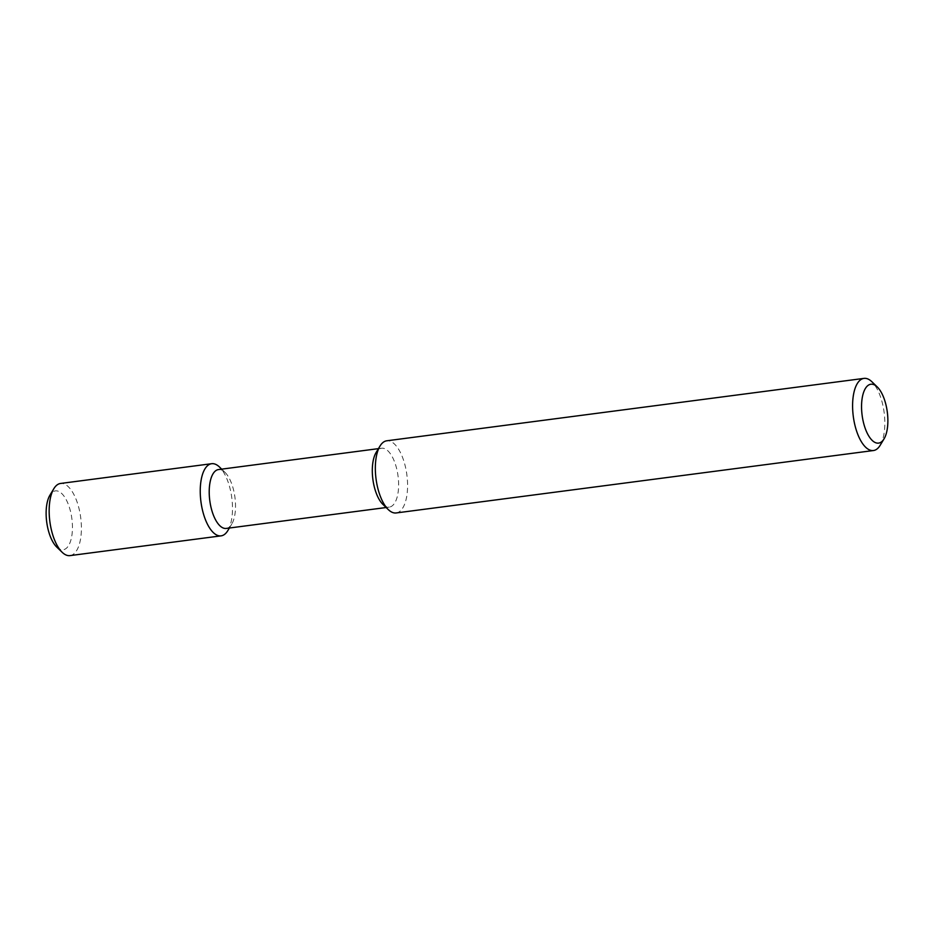 <?xml version="1.0" encoding="UTF-8"?>
<svg xmlns="http://www.w3.org/2000/svg" width="934" height="934" viewBox="0 0 934 934"><rect width="100%" height="100%" fill="white"/><g stroke="black" fill="none" stroke-linecap="round" stroke-linejoin="round"><path stroke-width="0.7" stroke-dasharray="4.67 3.5" d="M880.167 445.296A36.391 15.551 82.5 0 0 884.136 412.443A36.391 15.551 82.5 0 0 871.842 381.714M396.179 512.953A36.391 15.551 82.5 0 0 399.028 511.914A36.391 15.551 82.5 0 0 406.348 471.413A36.391 15.551 82.5 0 0 386.734 440.801M382.905 504.383A29.69 12.691 82.5 0 0 389.303 507.104A29.69 12.691 82.5 0 0 391.638 506.251A29.69 12.691 82.5 0 0 397.615 473.211A29.69 12.691 82.5 0 0 381.609 448.227A29.69 12.691 82.5 0 0 379.274 449.079A29.69 12.691 82.5 0 0 376.122 452.5M226.215 528.434A29.69 12.691 82.5 0 0 228.55 527.582A29.69 12.691 82.5 0 0 231.714 524.161A29.69 12.691 82.5 0 0 234.948 497.355A29.69 12.691 82.5 0 0 224.919 472.277A29.69 12.691 82.5 0 0 218.521 469.557M227.814 530.617A36.391 15.551 82.5 0 0 231.784 497.764A36.391 15.551 82.5 0 0 219.502 467.035M70.003 555.613A36.391 15.551 82.5 0 0 72.852 554.574A36.391 15.551 82.5 0 0 80.172 514.074A36.391 15.551 82.5 0 0 60.57 483.462M56.729 547.044A29.69 12.691 82.5 0 0 65.462 548.912A29.69 12.691 82.5 0 0 70.902 513.093A29.69 12.691 82.5 0 0 53.098 491.739A29.69 12.691 82.5 0 0 49.946 495.16M389.303 507.104L386.151 507.524M224.919 472.277L221.685 469.137M231.714 524.161L229.379 528.025M381.609 448.227L378.445 448.635"/><path stroke-width="1.4" d="M880.902 442.261A29.69 12.691 82.5 0 0 884.054 438.84A29.69 12.691 82.5 0 0 887.3 412.034A29.69 12.691 82.5 0 0 877.271 386.956A29.69 12.691 82.5 0 0 868.538 385.088A29.69 12.691 82.5 0 0 863.098 420.907A29.69 12.691 82.5 0 0 880.902 442.261M877.271 386.956L871.842 381.714A36.391 15.551 82.5 0 0 863.997 378.387A36.391 15.551 82.5 0 0 861.148 379.426A36.391 15.551 82.5 0 0 853.828 419.926A36.391 15.551 82.5 0 0 873.43 450.538A36.391 15.551 82.5 0 0 876.29 449.488A36.391 15.551 82.5 0 0 880.167 445.296L884.054 438.84M863.997 378.387L386.734 440.801A36.391 15.551 82.5 0 0 383.886 441.852A36.391 15.551 82.5 0 0 380.01 446.043A36.391 15.551 82.5 0 0 376.04 478.897A36.391 15.551 82.5 0 0 388.322 509.625A36.391 15.551 82.5 0 0 396.179 512.953L873.43 450.538M380.01 446.043L376.122 452.5A29.69 12.691 82.5 0 0 372.876 479.305A29.69 12.691 82.5 0 0 382.905 504.383L388.322 509.625M378.445 448.635L218.521 469.557A29.69 12.691 82.5 0 0 216.186 470.409A29.69 12.691 82.5 0 0 210.22 503.449A29.69 12.691 82.5 0 0 226.215 528.434L386.151 507.524M221.685 469.137L219.502 467.035A36.391 15.551 82.5 0 0 211.644 463.708A36.391 15.551 82.5 0 0 208.796 464.747A36.391 15.551 82.5 0 0 201.475 505.247A36.391 15.551 82.5 0 0 221.089 535.859A36.391 15.551 82.5 0 0 223.938 534.808A36.391 15.551 82.5 0 0 227.814 530.617L229.379 528.025M211.644 463.708L60.57 483.462A36.391 15.551 82.5 0 0 57.71 484.512A36.391 15.551 82.5 0 0 53.833 488.704A36.391 15.551 82.5 0 0 49.864 521.557A36.391 15.551 82.5 0 0 62.158 552.286A36.391 15.551 82.5 0 0 70.003 555.613L221.089 535.859M53.833 488.704L49.946 495.16A29.69 12.691 82.5 0 0 46.7 521.966A29.69 12.691 82.5 0 0 56.729 547.044L62.158 552.286"/></g></svg>
